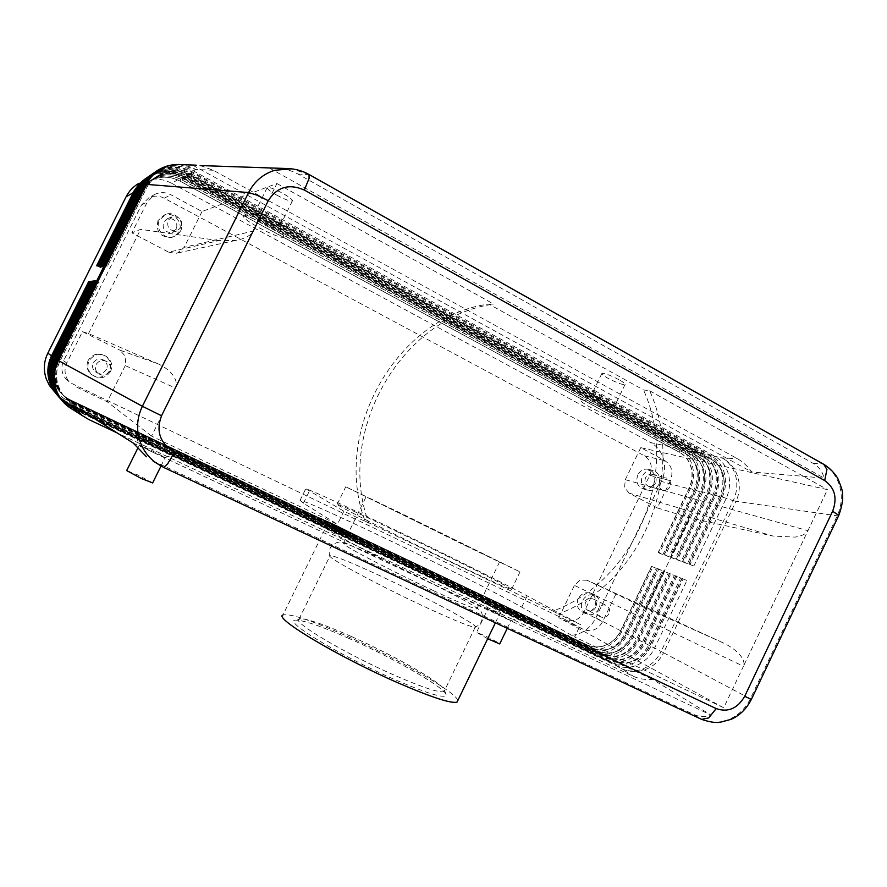 <?xml version="1.0" encoding="UTF-8"?>
<svg xmlns="http://www.w3.org/2000/svg" width="887" height="887" viewBox="0 0 887 887"><rect width="100%" height="100%" fill="white"/><g stroke="black" fill="none" stroke-linecap="round" stroke-linejoin="round"><path stroke-width="0.67" stroke-dasharray="4.43 3.33" d="M433.144 590.498C458.679 602.406 473.237 608.549 476.829 608.937C477.882 608.881 476.386 607.606 472.35 605.122C459.643 597.25 421.292 577.659 389.36 562.646C362.783 550.184 347.46 543.698 343.391 543.199L345.819 545.627C354.833 551.836 397.731 573.933 433.144 590.498M162.188 466.706L163.463 467.327M700.941 719.047L700.863 719.002C709.922 723.082 719.257 723.238 728.881 719.468C738.394 715.377 745.546 708.491 750.313 698.812L751.389 699.411M838.481 516.012L736.022 501.277L663.598 652.754L750.313 698.812L837.128 516.023C841.563 506.3 842.439 496.365 839.745 486.209C836.751 476.153 830.953 468.691 822.349 463.834L823.757 464.311M309.031 174.484L291.391 168.818M200.163 165.559L213.29 170.26L737.552 458.79C742.862 461.761 747.608 466.163 751.799 472.006L824.012 478.06C822.604 471.64 818.923 466.706 812.98 463.269L297.977 174.063C291.413 170.426 283.829 168.43 275.203 168.098M152.93 460.885L693.401 714.279C699.677 717.139 705.608 717.428 711.186 715.155L652.644 679.409C645.37 679.919 638.962 678.899 633.418 676.326L117.217 432.945M336.982 526.701L344.023 530.038L341.661 528.208L347.438 531.823L331.483 523.596L336.982 526.701L335.785 529.14L330.297 526.013L346.24 534.273L340.486 530.614L338.169 529.517L342.837 532.477L335.785 529.14L336.982 526.701L335.785 529.14M89.332 281.578L92.847 283.563L55.626 357.949C51.878 365.766 51.413 373.782 54.229 382.02L57.71 388.883C61.037 393.761 65.383 397.487 70.749 400.07L587.116 644.938C593.226 647.698 599.568 647.754 606.131 645.126C612.629 642.277 617.529 637.509 620.845 630.845L651.823 566.272L656.302 568.356L625.28 633.041C621.521 640.602 615.966 646.002 608.604 649.24C601.164 652.233 593.98 652.167 587.039 649.051L69.164 404.073L57.234 395.114M54.684 391.987L64.152 398.551L68.587 403.441L583.857 647.233C590.764 650.337 597.927 650.404 605.333 647.432C612.662 644.206 618.195 638.84 621.931 631.311L652.799 566.959L656.302 568.356M56.979 394.815L68.587 403.441L70.705 400.026C65.339 397.443 61.003 393.717 57.677 388.839L54.207 381.987C51.391 373.749 51.845 365.732 55.593 357.927L92.791 283.563L89.166 281.911M658.653 569.288L657.444 568.489L626.222 633.617C622.885 640.336 617.94 645.137 611.409 648.02C604.79 650.681 598.415 650.626 592.25 647.843L589.168 650.271L587.039 649.051L586.906 644.816L583.857 647.233L559.098 633.063C565.784 636.079 572.692 636.167 579.832 633.329C586.906 630.258 592.239 625.113 595.831 617.895L620.623 630.735C617.308 637.398 612.407 642.155 605.91 645.004C599.357 647.643 593.015 647.577 586.906 644.816L70.705 400.026L69.164 404.073L589.168 650.271C596.131 653.397 603.337 653.464 610.799 650.448C618.184 647.2 623.761 641.778 627.53 634.194L658.653 569.288L662.212 570.696L630.934 635.946C627.142 643.574 621.543 649.018 614.126 652.289C606.63 655.316 599.39 655.26 592.405 652.122L70.14 405.148L58.087 396.09M61.791 400.325L73.588 408.951L611.376 662.977C618.538 666.192 625.967 666.226 633.662 663.088C641.268 659.706 647.022 654.085 650.914 646.213L683.101 578.967L686.926 580.486L654.573 648.098C650.659 656.003 644.871 661.658 637.232 665.062C629.504 668.221 622.042 668.188 614.846 664.962L74.22 409.65L62.101 400.702M58.697 396.788L70.528 405.581L594.578 653.364L592.405 652.122L592.25 647.843L71.692 401.057C66.27 398.451 61.89 394.682 58.531 389.759L55.027 382.829L58.564 389.792C61.924 394.726 66.314 398.485 71.725 401.09L592.472 647.965C598.625 650.748 605.012 650.803 611.631 648.142C618.172 645.259 623.106 640.458 626.455 633.728L657.688 568.589L662.212 570.696M57.832 395.79L69.552 404.494L71.692 401.057L70.528 405.581L72.69 402.099C67.224 399.472 62.8 395.669 59.407 390.701C62.833 395.713 67.268 399.516 72.734 402.144L597.916 651.047C604.125 653.841 610.555 653.896 617.219 651.202C623.805 648.297 628.783 643.452 632.154 636.666L663.653 570.951L668.221 573.08L636.689 638.906C632.874 646.601 627.22 652.1 619.758 655.404C612.196 658.464 604.901 658.409 597.86 655.238L71.126 406.235L58.963 397.099M90.507 281.412L94.055 283.419L56.458 358.559C52.677 366.453 52.211 374.558 55.061 382.874C52.178 374.525 52.655 366.42 56.424 358.536L94 283.43L90.341 281.756M91.716 281.257L95.286 283.275L57.322 359.18C53.497 367.151 53.02 375.334 55.892 383.738L59.44 390.735L55.859 383.705C52.998 375.301 53.464 367.129 57.278 359.157L95.231 283.286L91.538 281.6M664.607 571.638L663.409 570.851L631.932 636.544C628.561 643.33 623.583 648.175 616.986 651.08C610.334 653.774 603.903 653.719 597.694 650.925L594.578 653.364C601.586 656.513 608.848 656.568 616.365 653.531C623.805 650.249 629.426 644.771 633.229 637.121L664.607 571.638L668.221 573.08M92.947 281.09L96.55 283.13L58.187 359.812C54.329 367.872 53.852 376.143 56.757 384.625L60.338 391.688C63.753 396.711 68.232 400.558 73.754 403.208L603.459 654.185C609.713 657.001 616.188 657.045 622.907 654.329C629.548 651.391 634.571 646.501 637.964 639.649L669.729 573.357L674.353 575.508L642.543 641.911C638.695 649.672 633.008 655.227 625.479 658.564C617.862 661.658 610.511 661.613 603.426 658.42L72.135 407.355L59.85 398.13M59.584 397.808L71.525 406.678L600.078 656.513C607.14 659.684 614.458 659.728 622.031 656.657C629.526 653.342 635.192 647.82 639.017 640.104L670.661 574.044L674.353 575.508M670.661 574.044L669.474 573.257L637.731 639.527C634.338 646.379 629.315 651.269 622.674 654.196C615.966 656.923 609.48 656.868 603.238 654.052L73.721 403.164C68.199 400.514 63.72 396.677 60.294 391.655L56.724 384.581C53.819 376.11 54.295 367.839 58.154 359.789L96.495 283.141L92.769 281.445M94.199 280.924L97.836 282.986L59.085 360.466C55.182 368.604 54.695 376.953 57.633 385.523L61.247 392.664C64.707 397.742 69.219 401.623 74.807 404.306L609.103 657.367C615.401 660.205 621.931 660.25 628.695 657.5C635.391 654.539 640.447 649.594 643.873 642.687L675.905 575.796L680.584 577.969L648.508 644.971C644.616 652.81 638.884 658.42 631.3 661.791C623.628 664.906 616.221 664.873 609.081 661.658L73.166 408.486L60.759 399.172M60.493 398.851L72.546 407.798L605.677 659.706C612.784 662.911 620.157 662.955 627.796 659.85C635.347 656.491 641.057 650.925 644.916 643.13L676.825 576.483L680.584 577.969M676.825 576.483L675.65 575.696L643.64 642.565C640.214 649.472 635.147 654.406 628.462 657.378C621.698 660.116 615.168 660.072 608.881 657.245L74.763 404.261C69.186 401.578 64.662 397.698 61.214 392.631L57.588 385.49C54.661 376.92 55.149 368.571 59.041 360.432L97.781 282.997L94.011 281.279M95.474 280.747L99.144 282.842L59.994 361.12C56.047 369.347 55.559 377.784 58.52 386.444L62.179 393.662C65.671 398.795 70.228 402.709 75.872 405.414L614.846 660.615C621.188 663.476 627.774 663.509 634.593 660.737C641.334 657.744 646.435 652.754 649.894 645.78L682.192 578.291L686.926 580.486M683.101 578.967L681.937 578.191L649.65 645.658C646.191 652.621 641.09 657.611 634.349 660.604C627.53 663.387 620.955 663.343 614.624 660.493L75.827 405.37C70.195 402.665 65.627 398.751 62.134 393.617L58.487 386.41C55.526 377.751 56.014 369.314 59.95 361.098L99.089 282.842L95.286 281.112M96.572 265.812L100.796 267.663L137.818 193.665C140.534 188.332 144.47 184.163 149.615 181.159L156.034 178.42C164.295 176.136 172.3 177.023 180.061 181.092L679.653 452.359C685.463 455.652 689.343 460.752 691.306 467.66C693.057 474.634 692.381 481.475 689.277 488.183L658.442 552.457L662.933 554.519L659.396 553.211L690.119 489.147C693.623 481.586 694.377 473.869 692.403 465.997C690.197 458.213 685.817 452.448 679.254 448.722L181.236 177.81C172.477 173.209 163.43 172.2 154.105 174.772L145.08 178.952M145.934 178.365L155.192 174.04C164.572 171.457 173.664 172.477 182.467 177.101L682.901 449.498C689.498 453.246 693.889 459.034 696.107 466.861C698.091 474.778 697.315 482.528 693.8 490.134L662.933 554.519M659.396 553.211L658.209 552.368L689.033 488.116L690.119 489.147L661.392 481.475C664.762 474.212 665.483 466.806 663.543 459.233C661.403 451.749 657.145 446.216 650.792 442.624L679.254 448.722L679.409 452.303L179.983 181.136C172.222 177.078 164.217 176.18 155.957 178.464L149.548 181.203C144.404 184.208 140.468 188.377 137.751 193.71L100.741 267.674M135.678 191.148L139.403 192.667C142.153 187.279 146.122 183.077 151.311 180.05L157.797 177.278C166.124 174.972 174.207 175.881 182.046 179.983L685.529 453.645C691.372 456.971 695.286 462.105 697.249 469.068C699.011 476.097 698.335 482.994 695.208 489.757L664.13 554.575L665.305 555.406L696.284 490.799C699.81 483.171 700.575 475.388 698.59 467.449C696.373 459.588 691.971 453.789 685.363 450.019L183.31 176.624L180.061 181.092L181.236 177.81L171.668 183.287C163.286 178.908 154.637 177.954 145.723 180.416L138.172 183.742L146.189 178.254M147.685 177.167L157.021 172.81C166.49 170.193 175.67 171.235 184.563 175.903L689.077 450.818C695.707 454.599 700.131 460.431 702.36 468.325C704.345 476.308 703.568 484.125 700.031 491.797L689.033 488.116C692.137 481.408 692.814 474.567 691.062 467.593C689.099 460.697 685.219 455.596 679.409 452.303L682.901 449.498L685.363 450.019L685.773 453.7C691.627 457.027 695.541 462.16 697.504 469.123C699.266 476.153 698.579 483.06 695.452 489.824L664.363 554.663L668.898 556.748L665.305 555.406M153.141 173.431L162.742 168.951C172.499 166.268 181.946 167.344 191.104 172.167L708.236 454.92C715.011 458.79 719.523 464.777 721.774 472.882C723.803 481.064 722.994 489.092 719.357 496.964L687.436 563.644L682.746 561.493L714.634 494.924L722.007 497.674C725.655 489.768 726.475 481.719 724.446 473.503C722.184 465.376 717.661 459.366 710.864 455.486L192.002 171.657C182.811 166.8 173.32 165.725 163.53 168.419L154.083 172.788M155.68 171.712L164.727 167.61C174.584 164.904 184.13 165.991 193.366 170.869L714.844 456.339C721.674 460.242 726.22 466.274 728.482 474.445C730.511 482.705 729.702 490.799 726.032 498.749L693.834 566.028L689.099 563.855L721.253 496.687L733.216 500.667L661.103 651.457L663.598 652.754C659.606 660.771 653.519 666.37 645.326 669.574C637.032 672.501 628.938 672.146 621.044 668.51L614.846 664.962L614.846 660.615L611.376 662.977L609.081 661.658L609.103 657.367L605.677 659.706L603.426 658.42L603.238 654.052L600.078 656.513L597.86 655.238L597.694 650.925L72.69 402.099L71.126 406.235L71.525 406.678L73.721 403.164L72.546 407.798L74.807 404.306L73.588 408.951L75.872 405.414L74.22 409.65L75.362 410.903L88.999 419.64M151.289 174.695L160.791 170.26C170.448 167.599 179.817 168.663 188.876 173.442L701.728 453.534C708.458 457.37 712.948 463.302 715.188 471.33C717.206 479.446 716.408 487.406 712.804 495.212L681.149 561.305L676.515 559.176L708.125 493.194L715.41 495.911C719.024 488.072 719.823 480.089 717.816 471.951C715.565 463.89 711.064 457.936 704.322 454.089L189.763 172.932C180.66 168.131 171.269 167.066 161.567 169.739L152.209 174.063M149.471 175.948L158.884 171.546C168.452 168.907 177.722 169.96 186.702 174.684L695.341 452.159C702.027 455.973 706.484 461.861 708.713 469.822C710.72 477.86 709.933 485.754 706.362 493.494L674.974 559.01L670.384 556.903L701.739 491.498L708.924 494.17C712.505 486.409 713.303 478.492 711.296 470.42C709.057 462.437 704.588 456.528 697.892 452.703L187.567 174.185C178.553 169.439 169.251 168.386 159.649 171.036L150.369 175.327M99.089 265.169L103.347 267.076L141.088 191.614C143.86 186.17 147.874 181.924 153.118 178.864L159.66 176.07C168.075 173.741 176.236 174.661 184.152 178.808L691.749 455.009C697.648 458.357 701.584 463.546 703.557 470.553C705.32 477.649 704.633 484.601 701.484 491.431L670.14 556.814L671.315 557.646L702.548 492.473C706.107 484.779 706.884 476.929 704.888 468.924C702.659 460.996 698.224 455.142 691.572 451.35L185.416 175.426C176.491 170.725 167.266 169.683 157.764 172.3L148.572 176.557M97.814 265.49L102.083 267.364L139.47 192.634C142.219 187.235 146.189 183.032 151.389 179.994L157.864 177.234C166.202 174.927 174.295 175.826 182.134 179.939L685.773 453.7L689.077 450.818L691.572 451.35L692.004 455.064C697.903 458.413 701.828 463.602 703.812 470.62C705.575 477.716 704.888 484.668 701.739 491.498L702.548 492.473L700.031 491.797L668.898 556.748M103.347 267.076L141.166 191.57C143.938 186.126 147.952 181.868 153.196 178.819L159.738 176.025C168.153 173.697 176.325 174.606 184.23 178.764L185.416 175.426L182.046 179.983L183.31 176.624C174.462 171.978 165.337 170.958 155.912 173.553L146.81 177.766M139.026 188.998L142.885 190.494C145.69 184.984 149.737 180.693 155.037 177.611L161.645 174.783C170.149 172.433 178.387 173.364 186.381 177.566L698.346 456.45C704.278 459.832 708.236 465.065 710.232 472.139C712.006 479.29 711.307 486.309 708.125 493.194L707.87 493.128C711.041 486.242 711.751 479.224 709.966 472.072C707.981 464.999 704.023 459.776 698.091 456.395L186.292 177.611C178.309 173.409 170.071 172.488 161.567 174.839L154.97 177.655C149.67 180.737 145.612 185.039 142.818 190.539L104.688 266.765L142.885 190.494L139.47 188.088M140.745 187.878L144.648 189.386C147.475 183.831 151.566 179.496 156.921 176.369L163.596 173.519C172.178 171.158 180.505 172.089 188.576 176.336L704.799 457.869C710.775 461.273 714.767 466.551 716.763 473.691C718.548 480.898 717.838 487.983 714.634 494.924L714.368 494.857C717.572 487.917 718.282 480.832 716.496 473.625C714.501 466.484 710.509 461.218 704.544 457.814L188.487 176.391C180.416 172.145 172.1 171.202 163.518 173.575L156.844 176.424C151.5 179.54 147.408 183.875 144.581 189.43L106.052 266.444L144.648 189.386L141.199 186.957M142.508 186.747L146.444 188.266C149.304 182.644 153.44 178.265 158.851 175.116L165.581 172.233C174.251 169.849 182.667 170.792 190.805 175.083L711.374 459.311C717.383 462.737 721.397 468.059 723.404 475.266C725.2 482.539 724.479 489.679 721.253 496.687L720.987 496.62C724.213 489.613 724.934 482.473 723.138 475.199C721.131 468.003 717.117 462.681 711.108 459.244L190.716 175.138C182.578 170.847 174.174 169.894 165.503 172.289L158.773 175.16C153.362 178.309 149.227 182.7 146.366 188.31L107.449 266.122L146.444 188.266L142.973 185.804M722.284 642.454L587.105 580.253L646.368 608.493L722.284 642.454C729.28 645.625 734.968 649.55 739.314 654.218C743.472 658.919 744.847 662.944 743.45 666.281L827.449 489.646L640.747 447.658L664.928 460.675C671.792 465.409 673.599 472.084 670.361 480.699L657.289 507.907L629.049 493.128L772.987 536.047L795.051 537.112C801.926 536.036 806.216 533.896 807.924 530.692L625.313 479.701L624.581 487.429L629.049 493.128M587.105 580.253L579.965 580.076L574.399 585.398L743.45 666.281L723.725 707.759L574.643 636.977L580.586 624.614L558.389 613.981C642.188 583.025 687.004 472.948 649.661 390.79L643.485 389.936L488.815 304.053C397.564 316.293 331.339 430.672 364.989 520.979L553.033 611.088C636.156 580.475 680.584 471.363 643.485 389.936M168.663 252.163L175.548 253.427L177.522 253.006L184.174 247.351L253.349 231.03C251.32 234.756 246.908 237.572 240.111 239.49L235.565 240.466L218.834 240.621L168.663 252.163L131.853 232.893L147.386 201.804L155.037 194.264C160.303 191.914 165.592 192.08 170.892 194.763L202.014 211.516L276.921 183.531L175.426 388.029L125.255 365.621L125.799 356.807L119.834 350.11L158.363 363.947C164.472 366.774 169.284 370.456 172.799 375.024C176.291 379.847 177.156 384.182 175.426 388.029L151.566 436.105L337.437 524.35L303.421 503.195L300.083 500.335C303.232 500.201 337.969 515.768 380.623 536.136C433.832 561.493 497.563 593.481 521.733 607.14L574.643 636.977M608.914 613.749C606.819 617.219 604.08 618.272 600.71 616.908C597.916 614.979 597.195 612.241 598.548 608.704C600.621 605.278 603.326 604.202 606.675 605.499C609.524 607.418 610.278 610.167 608.914 613.749M595.82 607.24C593.758 610.633 591.075 611.664 587.759 610.323C585.01 608.427 584.3 605.743 585.631 602.284C587.66 598.925 590.31 597.871 593.603 599.146C596.408 601.031 597.151 603.725 595.82 607.24M598.991 608.781C595.643 614.336 591.252 615.999 585.841 613.782C581.417 610.688 580.275 606.331 582.426 600.721C585.708 595.277 590.021 593.569 595.354 595.609C599.956 598.67 601.164 603.06 598.991 608.781M578.257 598.647C576.118 604.224 577.249 608.549 581.661 611.631C587.039 613.826 591.396 612.174 594.733 606.664C596.896 600.976 595.687 596.618 591.108 593.58C585.797 591.54 581.517 593.237 578.257 598.647M181.358 227.327L176.668 231.041C169.45 230.919 166.612 227.338 168.131 220.298L172.3 216.727C179.795 216.45 182.822 219.976 181.358 227.327M176.48 228.957L171.901 232.582C164.849 232.472 162.066 228.979 163.541 222.094L167.621 218.612C174.95 218.335 177.91 221.783 176.48 228.957M180.516 231.097L177.345 234.966L172.799 237.051C163.64 239.423 154.87 228.225 159.472 219.943L165.858 214.355C175.271 210.64 185.438 222.327 180.516 231.097M158.019 220.541C155.602 231.485 160.015 237.151 171.246 237.516L175.77 235.443L178.908 231.607C183.797 222.903 173.697 211.317 164.35 214.998L158.019 220.541M669.829 486.908C668.166 489.857 665.838 490.999 662.855 490.334C659.296 488.626 658.243 485.688 659.684 481.519C661.336 478.603 663.631 477.45 666.569 478.06C670.195 479.734 671.293 482.683 669.829 486.908M655.537 483.016C653.896 485.91 651.612 487.03 648.685 486.375C645.182 484.701 644.139 481.818 645.559 477.727C647.166 474.867 649.428 473.747 652.322 474.345C655.892 475.997 656.957 478.88 655.537 483.016M658.653 484.668C655.97 489.391 652.244 491.21 647.466 490.123C641.8 487.384 640.115 482.694 642.421 476.064C645.037 471.44 648.685 469.6 653.375 470.553C659.207 473.214 660.97 477.916 658.653 484.668M637.853 474.844C635.569 481.43 637.243 486.087 642.875 488.804C647.632 489.89 651.335 488.094 653.996 483.404C656.302 476.696 654.551 472.017 648.741 469.378C644.084 468.425 640.447 470.254 637.853 474.844M109.689 371.099C106.606 375.523 102.737 376.288 98.069 373.383C95.386 370.833 94.754 367.883 96.162 364.524C98.956 360.344 102.637 359.435 107.183 361.796C110.332 364.324 111.174 367.429 109.689 371.099M106.473 369.369C103.457 373.693 99.677 374.436 95.109 371.598C92.492 369.103 91.871 366.22 93.246 362.949C95.984 358.869 99.577 357.982 104.023 360.277C107.105 362.75 107.915 365.788 106.473 369.369M110.598 371.376C105.553 378.527 99.311 379.658 91.838 374.746C87.813 370.699 86.893 366.098 89.088 360.92C93.401 354.412 99.144 352.904 106.296 356.386C111.551 360.377 112.982 365.377 110.598 371.376M88.179 360.421C86.006 365.555 86.915 370.134 90.906 374.148C98.324 379.015 104.522 377.895 109.522 370.799C111.895 364.856 110.476 359.889 105.265 355.931C98.158 352.472 92.459 353.968 88.179 360.421M154.016 452.836L165.215 457.57L150.602 449.909L139.314 445.141L154.016 452.836M158.895 445.995L176.613 453.7C176.036 452.769 168.275 448.722 153.329 441.56L135.279 433.81L158.895 445.995M152.653 482.916L138.106 475.088L126.675 470.587M494.879 612.13L510.99 620.601L487.772 609.136L494.879 612.13M510.202 612.23L521.223 617.042C523.596 617.64 507.963 609.491 495.534 603.637L484.191 598.736L510.202 612.23M487.673 638.751L476.552 632.387L483.703 635.236C493.383 639.86 498.716 642.765 499.714 643.94M264.659 220.031C258.239 216.461 254.924 214.033 254.702 212.758L254.924 212.547C257.219 212.392 262.308 214.399 270.202 218.568C275.824 221.695 279.095 223.99 280.015 225.442L280.081 225.797C278.562 226.54 273.429 224.611 264.659 220.031M268.129 225.741C255.389 219.056 247.229 215.807 243.637 216.018C242.639 217.515 247.883 221.473 259.359 227.87C274.815 235.853 282.986 238.78 283.862 236.641C282.421 234.39 277.176 230.764 268.129 225.741M276.955 195.24C270.579 191.614 267.309 189.097 267.153 187.689C268.739 186.78 273.928 188.654 282.742 193.299C289.095 196.925 292.344 199.42 292.466 200.795C290.881 201.704 285.703 199.852 276.955 195.24M607.783 402.864C599.069 398.374 593.403 396.212 590.775 396.356L596.962 401.068C606.453 405.913 612.13 408.009 614.004 407.355L607.783 402.864M607.717 410.415C593.68 403.197 584.611 399.693 580.508 399.882C579.943 400.88 583.269 403.363 590.487 407.344C602.96 414.207 620.002 420.383 617.518 417.067C616.52 415.67 613.25 413.453 607.717 410.415M618.982 379.691C609.447 374.791 603.703 372.762 601.785 373.604C601.94 374.491 604.003 376.055 607.983 378.283C617.452 383.151 623.162 385.169 625.124 384.337C624.98 383.461 622.929 381.909 618.982 379.691M488.815 304.053L493.782 304.119C401.756 316.471 334.876 431.991 368.804 523.153L343.868 511.211L305.771 488.759C308.687 489.07 343.247 505.002 385.823 525.481C438.932 550.993 502.763 582.726 527.177 595.876L580.586 624.614M368.981 498.25L499.603 561.892L368.981 498.25M349.034 638.474C322.624 626.787 305.172 620.689 296.69 620.179C279.316 618.616 337.77 654.794 394.15 679.331C427.745 693.767 445.074 698.967 446.172 694.942C446.316 688.39 393.817 658.254 349.034 638.474M351.163 636.4C325.729 625.124 308.986 619.226 300.915 618.716L299.03 619.115C290.947 621.388 345.176 653.741 394.693 675.351C422.822 687.569 439.265 692.98 444.021 691.605L444.664 690.563C444.908 684.454 394.305 655.493 351.163 636.4M380.59 576.051C351.574 562.591 334.754 555.783 330.108 555.617L329.831 555.938C327.935 558.078 381.277 586.728 427.401 608.005C452.57 619.592 468.125 626 474.079 627.198L475.166 627.275C481.818 627.031 426.736 597.45 380.59 576.051M396.755 531.513C451.416 557.723 518.33 591.474 511.455 589.578C507.231 588.292 488.67 579.799 455.763 564.065C397.188 536.047 329.92 501.975 337.215 504.215C342.216 505.778 362.062 514.87 396.755 531.513M464.832 545.383L520.015 571.871L404.749 515.125L345.753 486.786L464.832 545.383M457.825 700.497C456.561 692.315 396.755 658.154 345.952 635.691C310.616 620.08 289.617 613.183 282.942 614.99L325.817 527.477C318.001 526.29 384.825 561.416 443.655 589.012C476.707 604.49 495.5 612.551 500.035 613.194C507.486 613.926 440.95 579.255 386.089 553.399C351.263 536.968 331.173 528.33 325.817 527.477M553.033 611.088L558.389 613.981M368.804 523.153L364.989 520.979M649.661 390.79L827.449 489.646M343.868 511.211L337.437 524.35M276.921 183.531L493.782 304.119M615.766 594.368L602.606 621.754C597.882 629.715 591.585 632.32 583.713 629.593L558.832 617.696L723.725 707.759M71.692 383.439L565.529 619.714C573.213 622.386 579.344 619.869 583.934 612.152L649.772 475.288C652.921 466.928 651.136 460.442 644.428 455.84L164.206 198.211C159.072 195.628 153.961 195.473 148.861 197.757L141.465 205.041L63.587 360.787C60.748 367.174 61.469 373.183 65.76 378.827L69.042 381.687C64.607 375.855 63.853 369.624 66.791 363.016L82.458 331.694L119.834 350.11M151.566 436.105L107.238 401.789L75.184 386.455M202.014 211.516L184.174 247.351M218.834 240.621L140.634 229.345L131.853 232.893M125.255 365.621L107.238 401.789M625.313 479.701L640.747 447.658M558.832 617.696L574.399 585.398M657.289 507.907L689.787 517.897L772.987 536.047M82.458 331.694L88.534 333.59L157.664 363.637M646.368 608.493L689.787 517.897M88.534 333.59L140.634 229.345M103.058 264.16L107.449 266.122M688.844 563.766L720.987 496.62L722.007 497.674L689.986 564.598L689.099 563.855M107.515 266.111L103.879 263.949M101.706 264.503L106.052 266.444M682.502 561.404L714.368 494.857L715.41 495.911L683.644 562.236L682.746 561.493M106.107 266.433L102.515 264.304M100.386 264.836L104.688 266.765M676.271 559.087L707.87 493.128L708.924 494.17L677.424 559.919L676.515 559.176M104.744 266.743L101.173 264.636M213.29 170.26L195.816 169.472L193.366 170.869L190.716 175.138L192.002 171.657L188.487 176.391L189.763 172.932L186.381 177.566L187.567 174.185L186.702 174.684L184.23 178.764L692.004 455.064L695.341 452.159L697.892 452.703L698.346 456.45L701.728 453.534L704.322 454.089L704.799 457.869L708.236 454.92L710.864 455.486L711.374 459.311L714.844 456.339L721.974 457.869L737.552 458.79M103.402 267.054L99.865 264.969M136.11 190.284L139.47 192.634L102.027 267.375M102.083 267.364L98.579 265.302M693.834 566.028L689.986 564.598M687.436 563.644L683.644 562.236M681.149 561.305L677.424 559.919M674.974 559.01L671.315 557.646M661.392 481.475L595.831 617.895M171.668 183.287L650.792 442.624M100.796 267.663L97.315 265.623M652.799 566.959L651.59 566.172L620.623 630.735L661.103 651.457C657.156 659.44 651.324 665.15 643.618 668.598C635.824 671.792 628.295 671.758 621.044 668.51L633.418 676.326M559.098 633.063L64.152 398.551M332.592 526.534L306.835 515.136L342.504 532.832L367.639 543.919L332.592 526.534L333.767 524.139L368.815 541.513L343.701 530.371L308.033 512.686L333.767 524.139M348.946 532.411L344.699 529.739L355.199 535.271L348.946 532.411L347.759 534.839L354.013 537.699L345.01 532.832L347.759 534.839M346.462 533.652L347.637 531.246M347.637 534.395L348.824 531.978M348.314 534.828L349.5 532.4M349.5 535.582L350.698 533.142M322.158 519.183L327.081 521.944L322.158 519.183L320.972 521.611L325.884 524.383L320.972 521.611M310.406 513.817L334.144 524.372L366.519 540.416L343.313 530.127L310.406 513.817L309.208 516.256L332.969 526.778L334.144 524.372M332.969 526.778L365.333 542.833L366.519 540.416M365.333 542.833L342.105 532.588L343.313 530.127M342.105 532.588L309.208 516.256M306.835 515.136L308.033 512.686M367.639 543.919L368.815 541.513M342.504 532.832L343.701 530.371M326.128 520.946L336.317 525.57L328.645 522.177L332.547 524.649L326.128 520.946L324.941 523.374L331.35 527.1L327.458 524.594L335.142 527.976L324.941 523.374M327.458 524.594L328.645 522.177M337.98 529.96L339.167 527.532M342.837 532.477L344.023 530.038M339.089 530.67L340.286 528.231M73.144 405.182L652.644 679.409M133.094 442.946L711.186 715.155M192.878 165.292L751.799 472.006M269.604 168.153L824.012 478.06M155.203 462.027L163.441 467.316L700.863 719.002L693.401 714.279M812.98 463.269L822.349 463.834L308.51 174.539L297.977 174.063M156.367 171.28L166.878 166.157C176.835 163.43 186.481 164.527 195.816 169.472L179.041 164.55M734.746 501.044L733.216 500.667C736.92 492.651 737.751 484.468 735.711 476.142C733.427 467.892 728.848 461.805 721.974 457.869C729.613 461.916 734.846 468.125 737.696 476.496C740.279 484.956 739.725 493.216 736.022 501.277L734.746 501.044M52.011 356.153L55.626 357.949L51.967 356.241M52.821 356.74L56.458 358.559L52.776 356.829M53.641 357.35L57.322 359.18L53.597 357.439M54.484 357.96L58.187 359.812L54.429 358.06M55.338 358.592L59.085 360.466L55.282 358.692M56.214 359.235L59.994 361.12L56.158 359.335M134.059 192.202L137.818 193.665L134.48 191.348M137.33 190.084L141.166 191.57L137.773 189.197M521.733 607.14L527.177 595.876M303.421 503.195L309.264 491.287M565.529 619.714L583.713 629.593M649.772 475.288L670.361 480.699M583.934 612.152L602.606 621.754M141.465 205.041L147.386 201.804M63.587 360.787L66.791 363.016M644.428 455.84L664.928 460.675M164.206 198.211L170.892 194.763M343.568 532.189L344.744 529.783M345.01 532.832L346.185 530.426M350.409 535.504L351.585 533.098M349.844 535.338L351.019 532.921M351.119 536.047L352.305 533.63M351.806 536.48L352.982 534.052M351.928 536.646L353.115 534.218M353.68 537.566L354.867 535.138M349.811 535.859L350.997 533.42M323.312 522.72L324.509 520.292M325.851 524.35L327.048 521.9M323.478 523.23L324.686 520.78M325.252 523.474L326.438 521.057M333.08 526.933L334.255 524.539M334.798 527.843L335.973 525.437M331.306 527.055L332.503 524.605M328.944 525.936L330.141 523.485M332.68 527.155L333.867 524.738M338.169 529.517L339.344 527.1M340.486 530.614L341.661 528.208M346.196 534.229L347.394 531.79M344.289 533.364L345.486 530.914M336.75 529.794L337.947 527.344M334.421 528.663L335.619 526.213M330.341 526.046L331.527 523.629M474.079 627.198C476.641 626.909 479.035 625.224 481.253 622.142C483.404 615.922 482.395 611.542 478.226 609.014C475.853 605.932 428.687 581.007 389.171 562.558C367.706 552.313 352.272 545.738 342.87 542.822C338.59 541.092 334.432 542.711 330.374 547.689C329.033 551.16 328.855 553.909 329.831 555.938M120.155 350.265L158.363 363.947M235.565 240.466L175.548 253.427M600.71 616.908L587.759 610.323M585.841 613.793L581.661 611.631M176.668 231.041L171.901 232.582M172.799 237.051L171.246 237.516M662.855 490.334L648.685 486.375M647.466 490.123L642.875 488.804M98.069 373.383L95.109 371.598M91.838 374.746L90.906 374.148M165.148 457.581L176.613 453.7M160.99 466.085L165.215 457.57M510.912 620.601L521.223 617.042M507.253 628.34L510.99 620.601M254.924 212.547L243.648 216.018M267.153 187.689L254.702 212.758M590.775 396.356L580.508 399.882M601.785 373.604L590.675 396.544M499.603 561.892L476.829 608.937M296.69 620.179L300.915 618.716M299.03 619.115L330.108 555.617M511.455 589.578L520.015 571.871M495.401 622.785L500.035 613.194M337.215 504.215L345.753 486.786M475.166 627.275L444.021 691.605M444.664 690.563L446.172 694.942M343.391 543.199L366.12 496.72M300.083 500.335L305.771 488.759M625.124 384.337L614.004 407.355M613.893 407.066L617.518 417.067M280.081 225.797L292.466 200.795M283.862 236.641L280.015 225.442M484.191 598.736L487.772 609.136L476.552 632.387M137.607 448.578L139.314 445.141L135.279 433.81M105.265 355.931L106.296 356.386M104.023 360.277L107.183 361.796M648.741 469.378L653.375 470.553M652.322 474.345L666.569 478.06M164.35 214.998L165.858 214.355M167.621 218.612L172.3 216.727M591.108 593.58L595.354 595.609M593.603 599.146L606.675 605.499M69.042 381.687L65.76 378.827M155.037 194.264L148.861 197.757M147.929 177.067L147.231 177.544M149.692 175.848L148.983 176.336M151.5 174.617L150.768 175.116M153.34 173.353L152.597 173.863M155.225 172.067L154.46 172.588M344.699 529.739L343.524 532.156M352.505 533.597L351.33 536.014M353.846 534.429L352.671 536.857M355.199 535.271L354.013 537.699M322.114 519.15L320.928 521.578M327.081 521.944L325.884 524.383M326.083 520.913L324.897 523.341M336.317 525.57L335.142 527.976M332.547 524.649L331.35 527.1M339.3 527.066L338.124 529.472M347.438 531.823L346.24 534.273M331.483 523.596L330.297 526.013"/><path stroke-width="1.33" d="M163.463 467.327L155.136 462.293L162.188 466.706M823.757 464.311L826.928 469.478L824.699 480.577C834.9 487.872 837.539 498.106 832.616 511.267L744.681 696.339C737.54 708.558 728.05 712.638 716.197 708.602L708.702 717.916L701.584 719.346L163.685 467.438L167.698 463.79L174.528 452.126C160.059 443.467 155.724 431.348 161.523 415.77L142.386 406.279C136.897 417.81 136.121 429.552 140.057 441.504C143.073 449.942 148.096 456.872 155.136 462.304L152.93 460.885M701.584 719.346L700.941 719.047M161.523 415.77L268.273 200.695C277.032 186.902 289.062 183.354 304.363 190.062L309.086 178.409L309.031 174.484M291.391 168.818L274.748 170.282C263.129 173.952 254.414 181.369 248.604 192.557L142.386 406.279L56.158 359.335L95.474 280.747L94.709 280.846L55.637 358.947C51.18 368.238 50.637 377.773 53.985 387.552L57.455 394.671L61.791 400.325M288.087 168.574L200.163 165.559M117.217 432.945L88.999 419.64L81.804 415.293L73.144 405.182L133.094 442.946L146.455 456.738M57.234 395.114L53.719 390.402L50.393 383.583C47.188 374.236 47.71 365.122 51.967 356.241L89.332 281.578L88.633 281.667L51.49 355.887C47.266 364.712 46.745 373.782 49.927 383.073L53.231 389.848L56.979 394.815M52.011 356.153L47.82 353.17C43.785 361.586 43.286 370.234 46.335 379.104L49.484 385.568L54.684 391.987M58.087 396.09L54.539 391.344L51.18 384.459C47.942 375.013 48.475 365.799 52.776 356.829L90.507 281.412L89.798 281.512L52.289 356.474C48.02 365.389 47.488 374.547 50.703 383.938L54.04 390.779L57.832 395.79M58.963 397.099L55.371 392.298L51.989 385.346C48.718 375.8 49.251 366.497 53.597 357.439L91.716 281.257L90.995 281.356L53.098 357.073C48.785 366.076 48.253 375.323 51.501 384.814L54.872 391.721L58.697 396.788M59.85 398.13L56.225 393.274L52.81 386.255C49.506 376.609 50.049 367.218 54.429 358.06L92.947 281.09L92.204 281.19L53.93 357.683C49.572 366.786 49.029 376.121 52.311 385.701L55.715 392.686L59.584 397.808M60.759 399.172L57.101 394.272L53.641 387.175C50.304 377.441 50.858 367.939 55.282 358.692L94.199 280.924L93.445 281.024L54.772 358.315C50.371 367.506 49.827 376.942 53.142 386.621L56.58 393.673L60.493 398.851M62.101 400.702L57.988 395.292L54.495 388.118C51.124 378.283 51.679 368.682 56.158 359.335M145.08 178.952L139.303 183.764L134.103 190.86L96.572 265.812L97.315 265.623L135.068 190.239L139.37 184.097L145.934 178.365M146.81 177.766C141.776 181.114 137.884 185.505 135.134 190.927L97.814 265.49L98.579 265.302L136.698 189.164L141.055 182.955L147.685 177.167M148.572 176.557C143.483 179.939 139.558 184.374 136.775 189.851L99.089 265.169L99.865 264.969L138.372 188.066L142.763 181.802L149.471 175.948M150.369 175.327C145.235 178.742 141.255 183.221 138.45 188.765L100.386 264.836L101.173 264.636L139.47 188.088C142.264 182.589 146.2 178.121 151.289 174.695M152.209 174.063C147.02 177.522 142.995 182.046 140.157 187.645L101.706 264.503L102.515 264.304L141.199 186.957C144.027 181.403 148.007 176.89 153.141 173.431M154.083 172.788C148.839 176.269 144.781 180.837 141.909 186.503L103.058 264.16L103.879 263.949L142.973 185.804C145.945 179.939 150.18 175.238 155.68 171.712M137.607 448.578L126.675 470.587L141.288 478.492L152.653 482.916M507.253 628.34L499.714 643.94L487.673 638.751M282.942 614.99C273.141 617.807 338.269 656.879 398.075 682.89C431.703 697.415 451.372 703.812 457.049 702.094L457.825 700.497M47.82 353.17L126.065 196.847L134.059 192.202M138.172 183.742C132.906 186.969 128.881 191.337 126.065 196.847M95.286 281.112L94.709 280.846M94.011 281.279L93.445 281.024M92.769 281.445L92.204 281.19M196.349 165.182L179.041 164.55L168.064 165.958C158.485 168.985 151.289 175.127 146.466 184.363L248.604 192.557L256.62 195.04L268.273 200.695M81.804 415.293L68.554 406.8C62.777 402.343 58.675 396.644 56.225 389.715C53.032 379.88 53.708 370.212 58.254 360.71L146.466 184.363L144.88 184.563L57.101 360.033C52.577 369.491 52.011 379.192 55.415 389.138L58.952 396.389L68.554 406.8L73.532 409.994M751.389 699.411L744.681 696.339M832.616 511.267L838.304 515.048L838.481 516.012M51.967 356.241L52.821 356.74M52.776 356.829L53.641 357.35M53.597 357.439L54.484 357.96M54.429 358.06L55.338 358.592M73.399 409.916C67.401 406.623 62.589 402.11 58.952 396.389L57.988 395.292M55.282 358.692L56.214 359.235M142.508 186.747L141.199 186.957M140.745 187.878L139.47 188.088M139.026 188.998L137.773 189.197M137.33 190.084L136.11 190.284M134.48 191.348L135.678 191.148M142.973 185.804L144.88 184.563C148.029 178.365 152.542 173.475 158.429 169.872C164.738 166.113 171.612 164.339 179.041 164.55M304.363 190.062L824.699 480.577M716.197 708.602L174.528 452.126M824.09 464.5L309.197 174.573C302.589 170.881 295.537 168.885 288.042 168.574M701.595 719.346C709.19 721.996 715.354 722.972 720.1 722.284L730.921 719.401C739.614 715.632 746.422 708.979 751.356 699.444L838.681 515.591C842.894 504.337 843.792 495.024 841.375 487.617L838.06 479.047C837.76 477.993 832.838 469.977 824.256 464.6M49.484 385.568L53.231 389.848M152.631 482.96L160.99 466.085M457.049 702.094L495.401 622.785"/></g></svg>
